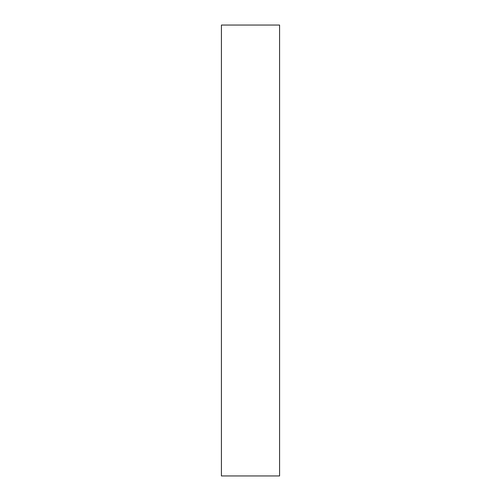 <?xml version="1.0" encoding="UTF-8"?>
<svg xmlns="http://www.w3.org/2000/svg" width="501" height="501" viewBox="0 0 501 501"><rect width="100%" height="100%" fill="white"/><g stroke="black" fill="none" stroke-linecap="round" stroke-linejoin="round"><path stroke-width="0.75" d="M221.417 250.5L221.417 475.95L279.583 475.95L279.583 25.05L221.417 25.05L221.417 250.5"/></g></svg>
